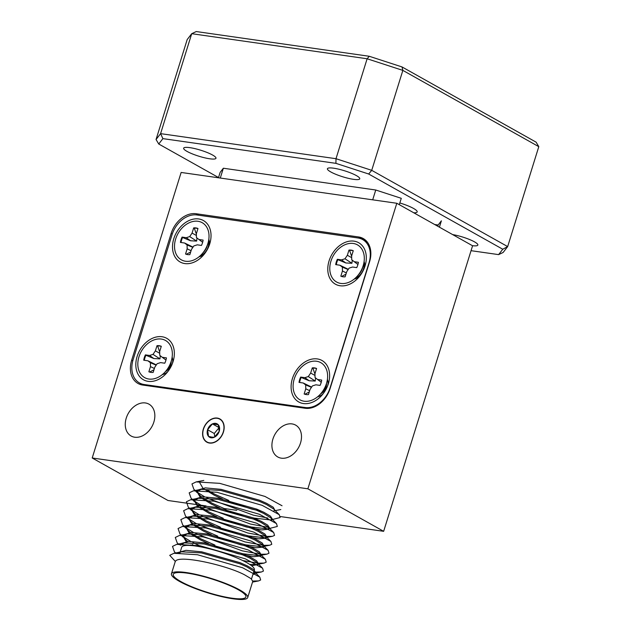 <?xml version="1.0" encoding="UTF-8"?>
<svg xmlns="http://www.w3.org/2000/svg" width="631" height="631" viewBox="0 0 631 631"><rect width="100%" height="100%" fill="white"/><g stroke="black" fill="none" stroke-linecap="round" stroke-linejoin="round"><path stroke-width="0.95" d="M217.269 418.077A13.314 9.859 -60.7 0 0 203.955 427.4A13.314 9.859 -60.7 0 0 206.865 442.181A13.314 9.859 -60.7 0 0 209.492 443.057A13.314 9.859 -60.7 0 0 222.806 433.726A13.314 9.859 -60.7 0 0 219.896 418.952A13.314 9.859 -60.7 0 0 217.269 418.077M292.043 423.914A18.26 13.527 -60.7 0 0 273.783 436.707A18.26 13.527 -60.7 0 0 277.774 456.97A18.26 13.527 -60.7 0 0 281.371 458.177A18.26 13.527 -60.7 0 0 299.63 445.383A18.26 13.527 -60.7 0 0 295.639 425.12A18.26 13.527 -60.7 0 0 292.043 423.914M145.39 402.957A18.26 13.527 -60.7 0 0 127.131 415.75A18.26 13.527 -60.7 0 0 131.122 436.013A18.26 13.527 -60.7 0 0 134.719 437.22A18.26 13.527 -60.7 0 0 152.978 424.426A18.26 13.527 -60.7 0 0 148.987 404.163A18.26 13.527 -60.7 0 0 145.39 402.957M367.005 241.697L358.534 236.948A23.773 17.613 119.3 0 1 363.219 238.518A23.773 17.613 119.3 0 1 369.561 261.818L330.1 388.53A23.773 17.613 119.3 0 1 305.175 408.265L142.709 385.052A23.773 17.613 119.3 0 1 138.023 383.482A23.773 17.613 119.3 0 1 131.682 360.175L132.786 360.798M172.239 234.077L171.143 233.47A23.773 17.613 119.3 0 1 196.067 213.728L198.741 215.226M358.534 236.948L196.067 213.728M307.873 488.804L383.648 531.318L472.58 245.774L396.804 203.269L181.144 172.452L92.205 457.988L307.873 488.804L396.804 203.269M92.205 457.988L167.98 500.493L195.807 504.469M197.479 504.713L206.085 505.944M217.75 507.608L219.391 507.845M223.768 508.468L236.814 510.329M280.409 516.56L383.648 531.318M171.143 233.47L131.682 360.175M320.682 393.823A8.921 6.61 -60.7 0 0 326.487 383.482M165.401 371.635A8.921 6.61 -60.7 0 0 171.206 361.287M353.999 241.145A23.773 17.613 -60.7 0 0 329.074 260.879A23.773 17.613 -60.7 0 0 340.101 285.756A23.773 17.613 -60.7 0 0 358.471 277.608A23.773 17.613 -60.7 0 0 365.089 265.817A23.773 17.613 -60.7 0 0 353.999 241.145M317.314 358.929A23.773 17.613 -60.7 0 0 292.39 378.663A23.773 17.613 -60.7 0 0 303.416 403.54A23.773 17.613 -60.7 0 0 321.778 395.392A23.773 17.613 -60.7 0 0 328.396 383.601A23.773 17.613 -60.7 0 0 317.314 358.929M162.033 336.741A23.773 17.613 -60.7 0 0 137.108 356.476A23.773 17.613 -60.7 0 0 148.135 381.353A23.773 17.613 -60.7 0 0 166.505 373.205A23.773 17.613 -60.7 0 0 173.123 361.405A23.773 17.613 -60.7 0 0 162.033 336.741M198.718 218.957A23.773 17.613 -60.7 0 0 173.801 238.692A23.773 17.613 -60.7 0 0 184.82 263.569A23.773 17.613 -60.7 0 0 203.19 255.421A23.773 17.613 -60.7 0 0 209.807 243.621A23.773 17.613 -60.7 0 0 198.718 218.957M306.753 408.407L305.183 407.523A23.773 17.613 -60.7 0 0 330.1 387.781L369.009 262.859A23.773 17.613 -60.7 0 0 362.667 239.559A23.773 17.613 -60.7 0 0 357.982 237.982L196.951 214.974A23.773 17.613 -60.7 0 0 172.034 234.716L133.125 359.638A23.773 17.613 -60.7 0 0 139.467 382.938A23.773 17.613 -60.7 0 0 144.152 384.508L145.935 385.509M199.017 256.809A11.886 8.81 -60.7 0 0 204.491 253.851M209.145 245.554A11.886 8.81 -60.7 0 0 208.822 239.338M162.333 374.593A11.886 8.81 -60.7 0 0 167.807 371.635M172.46 363.338A11.886 8.81 -60.7 0 0 172.129 357.122M317.606 396.789A11.886 8.81 -60.7 0 0 323.088 393.823M327.741 385.533A11.886 8.81 -60.7 0 0 327.41 379.31M354.299 279.005A11.886 8.81 -60.7 0 0 359.773 276.039M364.426 267.749A11.886 8.81 -60.7 0 0 364.095 261.526M144.152 384.508L305.183 407.523M330.786 171.94A16.927 3.131 -162.7 0 0 348.383 178.336A16.927 3.131 -162.7 0 0 359.749 178.802A16.927 3.131 -162.7 0 0 356.381 175.592A16.927 3.131 -162.7 0 0 338.784 169.195A16.927 3.131 -162.7 0 0 327.418 168.729A16.927 3.131 -162.7 0 0 330.786 171.94M472.438 245.696A16.927 3.131 -162.7 0 0 477.856 245.057A16.927 3.131 -162.7 0 0 474.496 241.854A16.927 3.131 -162.7 0 0 452.648 234.598M187.013 151.393A16.927 3.131 -162.7 0 0 204.602 157.789A16.927 3.131 -162.7 0 0 215.968 158.255A16.927 3.131 -162.7 0 0 212.6 155.045A16.927 3.131 -162.7 0 0 195.011 148.648A16.927 3.131 -162.7 0 0 183.645 148.182A16.927 3.131 -162.7 0 0 187.013 151.393M538.795 146.66L507.663 246.595L371.722 170.331L368.662 174.006L335.921 163.35L336 158.704L367.124 58.762L191.714 33.695L160.589 133.638L162.893 138.623L158.744 144.01L156.054 139.514L160.589 133.638L336 158.704L371.722 170.331L402.854 70.396L402.01 66.933L536.105 142.156L538.795 146.66L402.854 70.396L367.124 58.762L369.269 56.277L402.01 66.933M156.054 139.514L187.186 39.572L191.714 33.695L196.249 31.55L369.269 56.277M502.757 249.237L507.663 246.595L503.136 252.471L498.608 254.616L502.757 249.237L368.662 174.006M335.921 163.35L162.893 138.623M158.744 144.01L218.523 177.54M471.049 250.681L498.608 254.616M413.786 212.797A18.26 3.384 -162.7 0 0 413.565 208.459A18.26 3.384 -162.7 0 0 399.825 202.969M253.189 573.555L255.216 572.877M178.66 552.843L181.57 551.809L201.392 552.906L239.748 563.751L246.95 566.938L254.348 571.576L255.216 573.461L255.547 572.388L253.772 569.698L247.281 565.865L240.088 562.678L201.723 551.833L186.019 550.342L178.218 552.456M255.216 573.461L252.857 574.628M247.715 597.541A39.942 7.398 17.3 0 1 220.897 596.445A39.942 7.398 17.3 0 1 179.385 581.348A39.942 7.398 17.3 0 1 171.443 573.784A39.942 7.398 17.3 0 1 198.26 574.888A39.942 7.398 17.3 0 1 239.772 589.977A39.942 7.398 17.3 0 1 247.715 597.541L252.771 581.317L250.996 578.619L244.505 574.786C225.898 564.958 177.989 554.412 175.371 561.472L169.723 555.312L173.927 553.292L181.57 551.809M207.741 490.311L214.714 494.215L228.801 500.446M273.807 510.858L274.666 510.416M274.903 510.242L273.231 507.237L266.739 503.404L259.538 500.217L221.181 489.372L205.32 487.881L197.606 490.09L197.006 491.707L201.029 489.348L220.842 490.445L259.207 501.29L266.4 504.477L273.807 509.114L279.257 514.683L262.173 505.352L216.938 492.275L193.378 490.831L189.174 492.85L191.083 498.253L194.167 500.896M261.81 511.307L251.808 509.107L228.461 501.519M222.538 499.074L214.374 495.288L203.987 489.001M202.906 497.859L211.929 503.144L226.016 509.367M254.001 518.075L270.407 519.936M271.03 519.778L271.89 519.337M271.89 519.928L272.221 518.856L270.447 516.158L263.955 512.325L256.762 509.138L218.397 498.293L202.543 496.802L194.829 499.011L194.23 500.628L198.244 498.269L218.066 499.366L256.423 510.211L263.624 513.397L271.022 518.043L271.756 520.196M259.025 520.236L249.032 518.035L225.685 510.44M219.754 508.002L211.598 504.208L201.202 497.922M200.122 506.788L209.153 512.064L223.24 518.288M251.225 526.995L267.631 528.857L269.106 528.265M269.106 528.849L269.445 527.776L267.67 525.087L261.179 521.253L253.977 518.067L215.621 507.221L199.759 505.731L192.053 507.939L191.445 509.556L195.468 507.198L215.289 508.294L253.646 519.139L260.84 522.326L268.246 526.964L268.901 529.212L261.652 529.93L246.256 526.956L222.909 519.36M216.977 516.923L208.822 513.137L198.426 506.843M197.345 515.708L206.376 520.985L220.464 527.216M248.44 535.916L264.846 537.778L266.329 537.186M266.329 537.77L266.661 536.697L264.894 534.007L258.394 530.174L251.201 526.988L212.844 516.142L196.982 514.651L189.268 516.86L188.669 518.477L192.692 516.119L212.505 517.215L250.87 528.06L258.063 531.247L265.462 535.885L266.116 538.133L258.868 538.858L243.471 535.877L220.124 528.289M214.201 525.844L206.037 522.058L195.649 515.772M194.569 524.629L203.592 529.906L217.679 536.137M245.664 544.845L262.07 546.706L263.553 546.107M263.553 546.691L263.884 545.618L262.11 542.928L255.618 539.095L248.425 535.908L210.06 525.063L194.198 523.572L186.492 525.781L185.893 527.398L189.907 525.039L209.729 526.136L248.086 536.981L255.287 540.168L262.685 544.805L263.34 547.061L256.091 547.779L240.695 544.805L217.348 537.21M211.417 534.772L203.261 530.979L192.865 524.692M191.785 533.558L200.816 538.835L214.903 545.058M242.888 553.766L259.294 555.627L260.769 555.028M260.769 555.619L261.108 554.546L259.333 551.849L252.842 548.023L245.64 544.837L207.284 533.984L191.422 532.501L183.716 534.702L183.108 536.318L187.131 533.96L206.952 535.056L245.309 545.902L252.503 549.088L259.909 553.734L260.564 555.982L253.315 556.7L237.919 553.726L214.572 546.13M208.64 543.693L200.484 539.907L190.089 533.613M192.234 544.577L194.458 545.862M249.718 564.422L256.509 564.548L257.992 563.956M180.332 545.247L184.355 542.889L204.168 543.985L242.533 554.83L249.726 558.017L257.125 562.655L257.992 564.54L258.324 563.467L256.549 560.778L250.057 556.944L242.864 553.758L204.507 542.912L188.803 541.414L181.002 543.536M257.992 564.54L251.532 565.715M191.769 545.57L190.728 544.924M202.835 488.055L199.782 482.786M197.251 491.194L199.317 494.893L201.541 496.849M200.059 496.976L197.006 491.707M194.474 500.123L196.541 503.822L198.757 505.77M197.282 505.896L194.23 500.628M191.69 509.043L193.756 512.743L195.981 514.699M194.498 514.825L191.445 509.556M188.914 517.964L190.98 521.663L193.204 523.62M191.721 523.746L188.669 518.477M186.137 526.885L188.204 530.584L190.42 532.54M188.937 532.667L185.893 527.398M183.353 535.814L185.419 539.513L187.644 541.461M186.161 541.595L183.108 536.318M238.337 589.772A38.041 7.044 -162.7 0 0 198.797 575.401A38.041 7.044 -162.7 0 0 173.257 574.352A38.041 7.044 -162.7 0 0 180.821 581.553A38.041 7.044 -162.7 0 0 220.361 595.932A38.041 7.044 -162.7 0 0 245.901 596.981A38.041 7.044 -162.7 0 0 238.337 589.772M254.269 570.108L254.348 569.848A38.041 7.044 -162.7 0 0 246.784 562.647A38.041 7.044 -162.7 0 0 207.244 548.276A38.041 7.044 -162.7 0 0 181.704 547.227L180.505 551.092M282.041 505.754L264.957 496.431L219.722 483.346L196.154 481.903L191.958 483.93L193.867 489.333L196.943 491.975M197.503 492.393L204.586 496.794M206.771 497.962L253.268 515.133L267.828 518.083M271.977 519.628L280.109 517.53L279.257 514.683M194.727 501.314L201.802 505.715M203.994 506.89L250.491 524.053L268.656 527.429M269.2 528.557L277.332 526.451L276.481 523.604L259.396 514.281L214.161 501.195L190.601 499.752L186.397 501.771L188.306 507.182L191.382 509.824M191.95 510.234L199.025 514.636M201.21 515.811L247.715 532.982L265.88 536.358M266.708 536.421L272.497 536.303L274.548 535.372L273.704 532.525L256.62 523.202L211.385 510.116L187.817 508.673L183.621 510.692L185.53 516.103L188.606 518.745M189.166 519.155L196.249 523.564M198.434 524.732L244.931 541.903L263.103 545.279M263.924 545.35L269.721 545.223L271.772 544.301L270.92 541.445L253.836 532.122L208.601 519.045L185.041 517.601L180.837 519.621L182.745 525.024L185.829 527.666M186.39 528.084L193.465 532.485M195.657 533.652L242.154 550.824L260.319 554.199M261.147 554.27L266.937 554.144L268.995 553.221L268.143 550.374L251.059 541.051L205.824 527.966L182.264 526.522L178.06 528.541L179.969 533.952L183.045 536.587M183.605 537.005L190.688 541.406M192.873 542.581L202.843 547.298M242.777 560.565L257.543 563.128M258.371 563.191L264.16 563.073L266.211 562.142L265.367 559.295L248.275 549.972L203.048 536.886L179.48 535.443L175.284 537.462L177.185 542.873L178.431 544.032M253.694 571.938L254.766 572.049M255.587 572.112L261.384 571.994L263.435 571.071L262.583 568.215L245.498 558.892L200.264 545.807L176.704 544.364L172.5 546.391L174.408 551.794L175.568 552.969M252.81 581.041L258.6 580.914L260.65 579.992L259.806 577.144L242.722 567.813L197.487 554.736L173.927 553.292M209.555 442.844A13.085 9.694 -60.7 0 0 223.271 431.983A13.085 9.694 -60.7 0 0 217.206 418.29A13.085 9.694 -60.7 0 0 203.49 429.151A13.085 9.694 -60.7 0 0 209.555 442.844M211.133 437.78A7.69 5.695 -60.7 0 0 214.343 437.228L219.194 431.399L218.231 424.734L212.418 423.906L207.567 429.735L208.53 436.4A7.69 5.695 -60.7 0 0 211.133 437.78M212.04 437.149L214.343 437.228A7.69 5.695 -60.7 0 0 219.194 431.399A7.69 5.695 -60.7 0 0 218.231 424.734A7.69 5.695 -60.7 0 0 212.418 423.906A7.69 5.695 -60.7 0 0 207.567 429.735A7.69 5.695 -60.7 0 0 208.53 436.4L212.04 437.149M219.178 427.668L212.418 423.906M219.107 427.652L214.256 433.489L207.567 429.735M214.256 433.489L214.753 436.952M149.61 372.069L153.996 369.75M156.346 364.907L147.922 360.806L150.407 362.746L150.486 366.595L148.869 371.793A14.205 10.522 -60.7 0 0 153.167 372.408L154.784 367.21L157.151 363.716L160.589 362.612L164.77 363.211A14.205 10.522 -60.7 0 0 166.434 357.88L162.246 357.288L159.761 355.34L159.682 351.491L161.299 346.293A14.205 10.522 -60.7 0 0 157.001 345.685L155.384 350.875L153.017 354.377L149.579 355.474L145.398 354.874A14.205 10.522 -60.7 0 0 143.734 360.206L147.922 360.806M144.325 360.293A14.205 10.522 119.3 0 1 145.919 355.269L153.869 358.558L159.958 358.865L160.274 356.018M159.69 351.972L157.632 345.985A14.205 10.522 119.3 0 1 159.793 346.033A14.205 10.522 119.3 0 1 161.268 346.387M171.246 361.161L170.409 363.921A11.413 8.455 119.3 0 1 167.231 369.585L165.314 371.73A21.304 15.783 119.3 0 1 148.861 379.034A21.304 15.783 119.3 0 1 138.978 356.744A21.304 15.783 119.3 0 1 161.307 339.06A21.304 15.783 119.3 0 1 171.246 361.161A21.304 15.783 119.3 0 1 165.314 371.73M159.714 353.25L155.384 350.875M159.958 358.865L153.017 354.377M153.869 358.558L149.579 355.474M145.919 355.269L145.398 354.874M156.18 365.152L150.407 362.746M154.382 368.504L150.486 366.595M157.632 345.985L157.001 345.685M165.969 360.064L162.246 357.288M186.295 254.285L190.68 251.966M193.031 247.123L184.607 243.022L187.091 244.97L187.17 248.811L185.553 254.009A14.205 10.522 -60.7 0 0 187.62 254.585A14.205 10.522 -60.7 0 0 189.852 254.624L191.469 249.426L193.835 245.932L197.274 244.828L201.455 245.427A14.205 10.522 -60.7 0 0 203.119 240.103L198.931 239.504L196.446 237.556L196.367 233.707L197.984 228.509A14.205 10.522 -60.7 0 0 193.685 227.901L192.069 233.091L189.702 236.593L186.263 237.69L182.083 237.09A14.205 10.522 -60.7 0 0 180.419 242.422L184.607 243.022M181.01 242.509A14.205 10.522 119.3 0 1 182.604 237.485L190.554 240.774L196.643 241.081L196.959 238.234M196.375 234.188L194.316 228.209A14.205 10.522 119.3 0 1 196.478 228.248A14.205 10.522 119.3 0 1 197.953 228.603M207.93 243.377L207.094 246.137A11.413 8.455 119.3 0 1 207.063 246.232A11.413 8.455 119.3 0 1 203.916 251.801L201.999 253.946A21.304 15.783 119.3 0 1 185.546 261.25A21.304 15.783 119.3 0 1 175.67 238.96A21.304 15.783 119.3 0 1 197.992 221.276A21.304 15.783 119.3 0 1 207.93 243.377A21.304 15.783 119.3 0 1 201.999 253.946M200.059 255.91A11.413 8.455 -60.7 0 0 208.198 246.871A11.413 8.455 -60.7 0 0 208.774 241.918L208.538 247.06M209.035 245.838L208.687 240.174M194.316 228.209L193.685 227.901M202.654 242.28L198.931 239.504M196.399 235.466L192.069 233.091M196.643 241.081L189.702 236.593M190.554 240.774L186.263 237.69M182.604 237.485L182.083 237.09M192.865 247.368L187.091 244.97M191.067 250.72L187.17 248.811M341.576 276.473L345.962 274.162M348.312 269.319L339.888 265.209L342.373 267.158L342.452 271.007L340.835 276.197A14.205 10.522 -60.7 0 0 342.901 276.772A14.205 10.522 -60.7 0 0 345.133 276.812L346.75 271.622L349.117 268.12L352.555 267.023L356.736 267.623A14.205 10.522 -60.7 0 0 358.4 262.291L354.212 261.691L351.727 259.743L351.648 255.894L353.265 250.704A14.205 10.522 -60.7 0 0 348.967 250.089L347.35 255.287L344.983 258.781L341.545 259.877L337.364 259.286A14.205 10.522 -60.7 0 0 335.7 264.61L339.888 265.209M336.291 264.697A14.205 10.522 119.3 0 1 337.885 259.672L345.835 262.969L351.924 263.269L352.24 260.422M351.656 256.383L349.598 250.397A14.205 10.522 119.3 0 1 351.759 250.436A14.205 10.522 119.3 0 1 353.234 250.791M363.211 265.572L362.375 268.325A11.413 8.455 119.3 0 1 362.344 268.42A11.413 8.455 119.3 0 1 359.197 273.988L357.28 276.141A21.304 15.783 119.3 0 1 340.827 283.437A21.304 15.783 119.3 0 1 330.944 261.147A21.304 15.783 119.3 0 1 353.273 243.463A21.304 15.783 119.3 0 1 363.211 265.572A21.304 15.783 119.3 0 1 357.28 276.141M355.34 278.097A11.413 8.455 -60.7 0 0 363.48 269.058A11.413 8.455 -60.7 0 0 364.055 264.113L363.819 269.248M364.316 268.033L363.969 262.362M349.598 250.397L348.967 250.089M357.935 264.476L354.212 261.691M351.68 257.661L347.35 255.287M351.924 263.269L344.983 258.781M345.835 262.969L341.545 259.877M337.885 259.672L337.364 259.286M348.146 269.555L342.373 267.158M346.348 272.907L342.452 271.007M304.891 394.257L309.269 391.946M311.627 387.095L303.203 382.993L305.688 384.942L305.767 388.791L304.15 393.981A14.205 10.522 -60.7 0 0 308.449 394.596L310.066 389.406L312.432 385.904L315.871 384.807L320.051 385.407A14.205 10.522 -60.7 0 0 321.715 380.075L317.527 379.476L315.043 377.527L314.964 373.678L316.581 368.488A14.205 10.522 -60.7 0 0 312.282 367.873L310.665 373.071L308.299 376.565L304.86 377.661L300.679 377.07A14.205 10.522 -60.7 0 0 299.015 382.394L303.203 382.993M299.607 382.481A14.205 10.522 119.3 0 1 301.2 377.456L309.151 380.745L315.24 381.053L315.555 378.206M314.972 374.167L312.913 368.181A14.205 10.522 119.3 0 1 315.074 368.22A14.205 10.522 119.3 0 1 316.549 368.575M326.527 383.356L325.691 386.109A11.413 8.455 119.3 0 1 322.512 391.772L320.595 393.925A21.304 15.783 119.3 0 1 304.142 401.221A21.304 15.783 119.3 0 1 294.259 378.931A21.304 15.783 119.3 0 1 316.588 361.248A21.304 15.783 119.3 0 1 326.527 383.356A21.304 15.783 119.3 0 1 320.595 393.925M314.995 375.437L310.665 373.071M315.24 381.053L308.299 376.565M309.151 380.745L304.86 377.661M301.2 377.456L300.679 377.07M311.462 387.339L305.688 384.942M309.663 390.692L305.767 388.791M312.913 368.181L312.282 367.873M321.25 382.26L317.527 379.476M439.413 227.168L441.385 220.818L438.151 225.015L434.688 224.518M438.151 225.015L437.772 226.253M372.692 199.822L375.753 190.01L401.277 198.315L399.297 204.665M218.444 177.784L220.116 172.429L223.35 168.232L375.753 190.01M223.35 168.232L220.29 178.045M362.667 239.559L367.416 242.217M139.467 382.938L143.403 385.147M180.166 552.164L179.961 552.827M253.93 571.181L251.485 579.029M254.348 571.576L259.806 577.144M184.355 542.889L176.704 544.364M257.125 562.655L262.583 568.215M187.131 533.96L179.48 535.443M259.909 553.734L265.367 559.295M189.907 525.039L182.264 526.522M262.685 544.805L268.143 550.374M192.692 516.119L185.041 517.601M265.462 535.885L270.92 541.445M195.468 507.198L187.817 508.673M268.246 526.964L273.704 532.525M198.244 498.269L190.601 499.752M271.022 518.043L276.481 523.604M201.029 489.348L193.378 490.831M203.805 480.428L196.154 481.903M175.3 561.393L171.443 573.784M274.761 510.708L280.834 509.532M196.919 492.448L193.867 489.333M194.143 501.377L191.083 498.253M191.359 510.298L188.306 507.182M266.424 537.478L272.497 536.303M188.582 519.218L185.53 516.103M263.64 546.399L269.721 545.223M185.806 528.139L182.745 525.024M260.863 555.319L266.937 554.144M183.022 537.068L179.969 533.952M258.087 564.248L264.16 563.073M178.344 544.048L177.185 542.873M255.303 573.169L261.384 571.994M252.526 582.09L258.6 580.914"/></g></svg>
